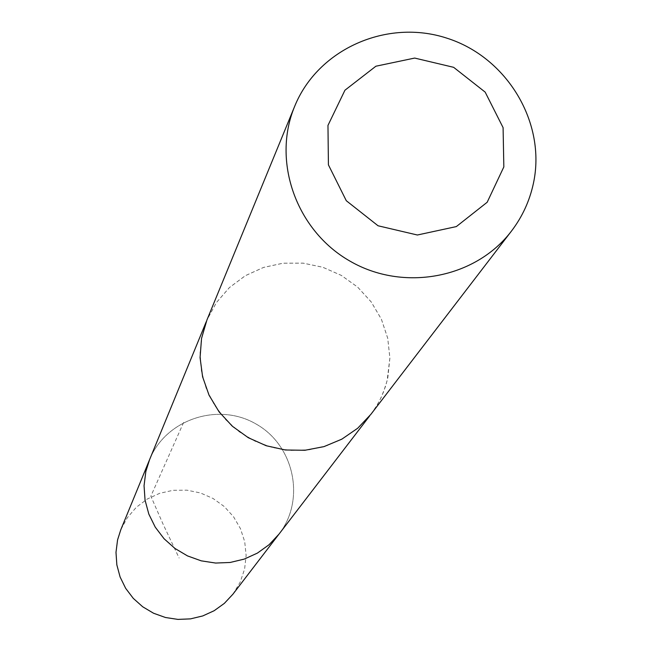 <?xml version="1.0" encoding="UTF-8"?>
<svg xmlns="http://www.w3.org/2000/svg" width="652" height="652" viewBox="0 0 652 652"><rect width="100%" height="100%" fill="white"/><g stroke="black" fill="none" stroke-linecap="round" stroke-linejoin="round"><path stroke-width="0.49" stroke-dasharray="3.26 2.44" d="M149.552 459.741C165.698 419.309 218.412 401.828 256.171 424.077C294.394 445.536 305.78 499.888 278.95 534.175L278.942 534.175C305.78 499.888 294.394 445.536 256.171 424.077C218.412 401.828 165.698 419.309 149.552 459.741M232.87 594.257L240.123 582.293L244.606 569.049L246.13 555.406L244.72 541.739L240.466 528.65L233.538 516.743L224.272 506.539L213.074 498.487L200.433 492.945L186.928 490.174L173.155 490.288L159.724 493.295L147.254 499.049L136.284 507.313L127.327 517.712L120.783 529.774M202.324 334.663L200.082 352.675L201.403 370.849L206.228 388.502L214.394 404.965L225.6 419.619L239.414 431.901L255.323 441.355L272.723 447.622L290.955 450.459L309.333 449.766L327.157 445.577L343.767 438.054L358.527 427.484L370.906 414.281L375.862 407.141L380.116 399.578L383.637 391.64L387.133 380.613L389.88 358.029L387.712 338.217L381.396 319.244L371.216 301.957L357.638 287.116L341.265 275.38L322.83 267.271L303.139 263.155L283.082 263.212L263.538 267.442L245.397 275.674L229.455 287.548L216.448 302.536L206.961 319.969L202.324 334.663M370.915 414.297L377.369 404.68L381.387 396.978L385.577 386.196L387.81 377.801L389.896 358.029L387.728 338.217L381.412 319.235L371.232 301.941L357.646 287.1L341.273 275.364L322.83 267.255L303.131 263.131L283.074 263.188L263.522 267.426L245.372 275.657L229.431 287.54L216.423 302.528L206.937 319.977M183.603 422.447L150.848 496.188L163.081 524.175L179.121 558.022M206.961 319.969L206.228 321.746M370.906 414.281L369.733 415.805"/><path stroke-width="0.98" d="M369.733 415.805L278.95 534.175L269.121 544.681L257.41 553.1L244.255 559.098L230.156 562.464L215.633 563.051L201.232 560.842L187.507 555.911L174.956 548.454L164.076 538.748L155.257 527.158L148.835 514.126L145.054 500.141L144.051 485.724L145.852 471.42L149.552 459.741L120.783 529.774L117.564 539.929L115.991 552.358L116.847 564.868L120.107 577.012L125.657 588.324L133.285 598.373L142.706 606.784L153.562 613.239L165.461 617.501L177.931 619.4L190.523 618.87L202.756 615.936L214.166 610.712L224.329 603.393L232.87 594.257L278.942 534.175L269.121 544.681L257.41 553.1L244.255 559.098L230.156 562.464L215.633 563.051L201.232 560.842L187.507 555.911L174.956 548.454L164.076 538.748L155.257 527.158L148.835 514.126L145.054 500.141L144.051 485.724L145.852 471.42L149.552 459.741L206.228 321.746M294.663 106.349L206.937 319.977L201.541 338.396L200.066 357.614L202.601 376.799L209.031 395.145L219.105 411.877L232.389 426.269L248.322 437.72L266.236 445.74L285.364 449.986L304.883 450.279L323.979 446.62L341.835 439.163L357.703 428.234L370.915 414.297L511.478 231.061C522.342 216.782 529.66 200.865 533.426 183.318C546.482 122.918 507.248 57.352 447.036 38.215C387.035 18.419 317.883 49.022 294.663 106.349C271.729 161.297 296.228 230.523 349.928 261.093C403.343 292.145 475.504 278.51 511.478 231.061M503.833 166.928L503.091 127.637L485.169 92.119L453.637 67.319L414.672 58.069L375.902 66.211L344.949 90.212L327.964 125.412L328.421 164.866L346.293 200.718L378.062 225.779L417.37 235.005L456.335 226.586L487.183 202.25L503.833 166.928"/></g></svg>
